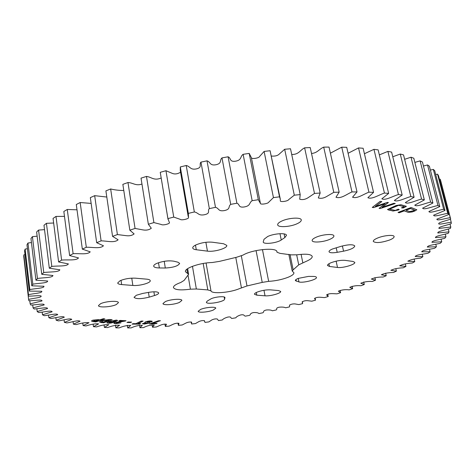 <?xml version="1.0" encoding="UTF-8"?>
<svg xmlns="http://www.w3.org/2000/svg" width="475" height="475" viewBox="0 0 475 475"><rect width="100%" height="100%" fill="white"/><g stroke="black" fill="none" stroke-linecap="round" stroke-linejoin="round"><path stroke-width="0.71" d="M187.613 273.487L185.434 271.67C184.235 268.209 200.153 262.693 212.183 262.527L219.498 261.369L236.651 257.242L243.004 255.111C252.231 249.428 276.99 247.077 276.949 251.792L276.99 252.219L279.971 253.359L291.211 254.867L297.113 254.808C306.102 253.662 311.137 254.19 312.218 256.399C312.366 257.978 310.187 259.706 305.686 261.588L298.733 264.848L293.164 269.848L292.244 271.077L293.93 272.751C294.049 274.123 292.077 275.648 287.998 277.317C281.93 279.615 275.482 280.957 268.654 281.354L262.218 282.393L246.994 285.956L239.275 288.705C229.864 292.748 211.428 294.173 210.965 290.819L207.807 289.916L196.347 288.996L190.41 289.186C180.458 290.48 174.806 289.934 173.446 287.547C173.357 285.968 175.786 284.288 180.732 282.506L184.152 280.375L188.605 274.312L187.613 273.487L186.889 269.218M332.494 248.995C330.095 250.01 328.943 250.925 329.032 251.732C329.697 252.896 332.423 253.092 337.214 252.326L343.55 251.18C350.538 249.696 354.279 247.956 354.772 245.967C353.228 244.269 348.668 244.382 341.098 246.305L332.494 248.995M298.247 278.392C296.252 279.205 295.284 279.923 295.349 280.559L298.971 281.936C303.008 283.26 317.348 279.555 316.457 277.4C316.273 276.777 315.133 276.45 313.043 276.42L308.501 276.402L298.247 278.392L298.971 281.936M211.339 298.644L207.314 301.031L206.358 302.243C206.388 304.891 224.337 301.898 224.592 299.214L224.954 297.599C225.002 296.008 215.84 296.697 211.339 298.644M159.351 267.953C155.895 267.876 154.007 267.288 153.692 266.184C153.603 265.359 154.523 264.48 156.453 263.542C162.545 261.149 168.346 260.365 173.862 261.197L177.893 262.194L179.651 263.376C178.244 265.988 173.464 267.532 165.312 268.019L159.351 267.953L158.507 262.723M263.999 239.305L267.716 236.485C274.241 233.403 286.401 232.685 286.496 235.327L284.863 237.559L281.248 239.982C276.872 243.152 263.328 244.661 263.221 241.965L263.999 239.305M149.197 297.136C141.117 299.084 136.058 299.143 134.033 297.314L136.373 295.248L142.72 293.437L148.966 292.309C154.618 291.454 157.86 291.668 158.697 292.95C158.697 293.799 157.296 294.666 154.488 295.545L149.197 297.136L148.461 292.398M213.227 310.098L215.787 308.174C215.858 306.47 205.598 307.277 200.64 309.385L198.164 311.279C198.14 312.983 208.27 312.176 213.227 310.098M389.524 240.047C392.677 238.753 394.208 237.595 394.113 236.562C393.971 234.502 383.99 235.345 377.738 237.975C374.656 239.257 373.166 240.403 373.279 241.407C375.66 243.271 381.075 242.82 389.524 240.047M329.502 266.457L327.477 265.483C327.388 264.658 328.647 263.708 331.241 262.645C336.336 260.817 340.913 260.051 344.975 260.348L352.913 261.434L354.777 262.354C355.662 264.462 342.653 268.286 337.505 267.461L329.502 266.457L328.92 263.767M256.809 295.171L254.446 294.245C254.38 293.592 255.366 292.855 257.397 292.024C261.885 290.421 266.184 289.697 270.293 289.845L278.481 290.558L280.672 291.442C281.39 293.217 270.138 296.353 265.032 295.818L256.809 295.171L256.304 292.505M100.581 303.709C105.777 301.168 118.584 300.438 118.429 302.658L116.244 304.594C111.031 307.093 98.402 307.83 98.473 305.597L100.581 303.709M281.746 221.065C288.61 217.77 301.126 217.069 301.269 219.925C301.405 221.124 299.998 222.407 297.047 223.761C290.178 226.991 277.893 227.691 277.679 224.823C277.531 223.666 278.89 222.413 281.746 221.065M121.653 284.578C119.201 284.365 117.877 283.836 117.681 282.993L120.086 280.713C124.777 278.783 129.871 277.94 135.357 278.178L146.561 279.146C148.841 279.365 150.064 279.864 150.237 280.654C150.961 282.916 139.383 286.098 132.852 285.451L121.653 284.578L121.024 280.303M196.282 249.737C194.115 249.452 192.933 248.864 192.731 247.986C192.618 247.024 193.687 246.002 195.926 244.916C201.37 242.66 206.857 241.763 212.396 242.214L223.529 243.734L226.777 245.385C227.715 248.182 214.219 252.178 207.444 251.138L196.282 249.737L195.48 245.13M165.383 301.572C170.567 299.22 181.961 298.448 181.872 300.426L179.372 302.456C174.177 304.766 162.943 305.55 162.973 303.567L165.383 301.572M316.219 237.191C322.638 234.323 333.782 233.534 333.901 235.909C334.008 236.966 332.607 238.123 329.697 239.382C323.273 242.203 312.33 242.986 312.152 240.605C312.027 239.578 313.387 238.444 316.219 237.191M415.15 210.87L412.241 211.945L408.363 212.39L404.207 210.894L399.137 212.788L398.038 212.396L411.154 207.498L416.842 209.802L412.241 211.945M144.335 324.063L142.405 323.73L145.457 322.596L144.881 322.305L145.291 321.902C148.39 320.904 150.718 320.714 152.261 321.326L148.918 322.525L149.352 322.774L148.954 323.16L144.335 324.063L142.405 323.689M126.973 322.495L128.072 322.014L131.581 322.103L130.482 322.584L126.973 322.495M393.846 203.306L395.283 203.514L380.303 208.507L379.098 208.347L385.041 203.817L373.57 207.599L372.269 207.427L380.148 201.352L381.829 201.59L375.369 206.399L387.416 202.392L388.419 202.534L382.054 207.308L393.846 203.306M109.672 319.485L112.147 319.764L103.449 322.822L99.453 321.979L101.834 320.56L109.672 319.485M131.177 327.892L127.686 327.922L130.773 325.411C127.157 325.292 123.298 326.117 119.201 327.887L115.823 327.827L119.587 325.209C116.054 325.031 112.076 325.814 107.647 327.566L104.393 327.412L108.852 324.698C105.42 324.455 101.323 325.197 96.567 326.913L93.468 326.669L98.634 323.867C95.309 323.564 91.111 324.253 86.04 325.933L83.113 325.589L89.003 322.715C85.797 322.341 81.504 322.97 76.131 324.609L73.393 324.158L80.02 321.225C78.084 319.871 71.428 322.258 66.91 322.929L64.392 322.377L71.761 319.39C70.146 317.947 63.074 320.298 58.467 320.886L56.181 320.227L64.309 317.211C63.038 315.679 55.545 317.983 50.873 318.47L48.854 317.704L57.736 314.67C56.828 313.055 48.925 315.299 44.228 315.685L42.495 314.812L52.131 311.778C51.615 310.074 43.302 312.247 38.612 312.52L37.198 311.535L47.571 308.53C47.482 306.737 38.772 308.827 34.129 308.976L33.054 307.883L44.151 304.926C44.502 303.05 35.417 305.033 30.857 305.057L30.157 303.858L41.954 300.954C42.679 299.03 33.303 300.883 28.904 300.764L28.601 299.458C32.644 298.229 42.245 297.671 41.052 295.978C38.92 295.177 32.235 296.317 28.352 296.115L28.47 294.708C32.959 293.502 42.744 293.14 41.764 291.246L29.29 291.116L29.848 289.613C34.687 288.456 44.472 288.343 43.955 286.265L31.795 285.802L32.822 284.21C37.964 283.118 47.678 283.266 47.672 281.01L35.934 280.185L37.442 278.516C42.857 277.513 52.44 277.946 52.957 275.506L41.764 274.307L43.765 272.573C49.406 271.676 58.793 272.407 59.856 269.788L49.311 268.215L51.817 266.422C57.629 265.656 66.755 266.701 68.37 263.904L58.603 261.945L61.608 260.11C67.515 259.504 76.315 260.87 78.5 257.907L69.623 255.562L73.12 253.709C79.046 253.276 87.459 254.98 90.208 251.845L82.341 249.126L86.313 247.267C92.174 247.03 100.136 249.078 103.443 245.783L96.68 242.701L101.11 240.861C106.804 240.843 114.273 243.236 118.115 239.786L112.557 236.366L117.402 234.561L125.976 235.648C129.36 236.123 132.074 235.547 134.116 233.914L129.835 230.185L135.06 228.445L143.052 229.918C146.353 230.482 149.102 229.924 151.299 228.237L148.354 224.248L153.9 222.591L161.203 224.455C162.604 225.625 169.082 224.034 169.504 222.817L167.924 218.625L173.737 217.075L180.257 219.361C181.343 220.59 188.563 218.945 188.539 217.681L188.332 213.394L194.346 211.963C198.443 212.628 198.2 216.018 204.689 214.688C211.048 213.156 207.035 210.716 209.344 208.614L215.484 207.332C219.159 208.181 217.894 211.725 224.443 210.567C230.933 209.178 227.881 206.477 230.708 204.357L236.9 203.235C240.112 204.256 237.833 207.925 244.364 206.946C250.901 205.728 248.852 202.789 252.16 200.67L258.329 199.72L260.425 203.454C260.342 204.868 268.191 203.716 268.743 202.178L273.446 197.6L279.52 196.834L280.256 198.918L280.351 201.085C280.974 202.178 287.998 201.186 288.681 199.625L294.304 195.178L300.206 194.602L299.707 199.215C302.427 199.999 305.199 199.512 308.026 197.76L314.492 193.42L320.162 193.04L318.309 197.933C320.904 198.71 323.665 198.247 326.58 196.543L333.788 192.339L339.162 192.155L335.985 197.256C341.127 199.061 346.869 194.043 351.993 191.93L357.016 191.936L352.557 197.19C357.164 199.037 363.506 194.162 368.927 192.173L373.558 192.363L367.882 197.713C371.925 199.613 378.836 194.887 384.447 193.052L388.645 193.414L381.847 198.805C385.302 200.753 392.73 196.193 398.448 194.524L402.188 195.053L394.357 200.438C397.225 202.433 405.11 198.051 410.833 196.549L414.105 197.238L405.341 202.564C407.621 204.606 415.904 200.408 421.568 199.096L424.347 199.916L414.77 205.152C416.474 207.225 425.089 203.229 430.611 202.101L432.909 203.045L422.625 208.151C423.765 210.247 432.642 206.465 437.968 205.515L439.785 206.572L428.913 211.512C429.501 213.631 438.573 210.063 443.662 209.291L445.004 210.443L433.651 215.193C433.711 217.318 442.926 213.982 447.735 213.382L448.614 214.611L436.893 219.159C436.495 221.267 445.752 218.156 450.229 217.728L450.668 219.023C447.1 220.608 439.909 221.962 438.692 223.476L438.799 223.974C440.818 224.592 447.45 222.555 451.226 222.288L451.244 223.636C447.088 225.31 437.754 226.884 438.995 228.451L450.793 227.008L450.413 228.398C446.096 229.989 437.03 231.331 437.855 232.993L449.006 231.859L448.252 233.278C443.828 234.775 435.094 235.885 435.474 237.625L445.96 236.793L444.861 238.23C440.367 239.632 431.971 240.516 431.941 242.321L441.738 241.781L440.313 243.224C435.783 244.518 427.749 245.195 427.334 247.059L436.424 246.78L434.702 248.223C430.172 249.411 422.507 249.892 421.729 251.797L430.107 251.774L428.106 253.205C423.617 254.285 416.326 254.576 415.203 256.518L422.863 256.726L420.613 258.145C414.865 258.655 410.602 259.671 407.835 261.191L414.782 261.618L412.306 263.013C406.808 263.37 402.604 264.302 399.695 265.798L405.935 266.428L403.251 267.799C398.026 268.001 393.894 268.844 390.854 270.322L396.399 271.136L393.526 272.478C388.586 272.531 384.536 273.291 381.378 274.746L386.234 275.732L383.194 277.032C378.551 276.949 374.597 277.626 371.331 279.057L375.511 280.197L372.323 281.461C367.988 281.236 364.141 281.829 360.774 283.237L364.289 284.519L360.97 285.736C356.951 285.374 353.216 285.891 349.76 287.28L352.634 288.687L349.19 289.863C345.497 289.364 341.881 289.803 338.348 291.169L340.587 292.689L337.042 293.817C333.978 293.882 329.882 292.855 326.58 294.904L328.201 296.519L324.573 297.593C321.777 297.552 317.918 296.412 314.509 298.472L315.531 300.17L311.826 301.186L307.58 300.669C305.496 300.556 303.697 300.954 302.171 301.868L302.611 303.626L298.846 304.588L294.987 303.911C292.873 303.792 291.086 304.184 289.619 305.087L289.495 306.886L285.677 307.794C284.341 307.117 282.174 306.921 279.163 307.2C275.055 308.192 277.673 308.988 276.218 309.943L272.365 310.787C271.32 310.044 269.337 309.777 266.428 309.985C262.265 310.917 264.486 311.826 262.829 312.787L258.946 313.565C258.186 312.758 256.405 312.425 253.602 312.568C249.399 313.429 251.21 314.444 249.357 315.412L245.456 316.13C243.455 315.869 244.946 314.248 240.718 314.931C238.005 315.804 236.378 316.766 235.843 317.811L231.942 318.458C230.126 318.131 232.037 316.469 227.828 317.074C224.99 317.918 223.155 318.885 222.33 319.972L218.435 320.554L217.366 319.04C215.787 318.683 213.987 318.957 211.969 319.859L208.857 321.896L204.98 322.406L204.428 320.702C202.706 320.399 200.889 320.678 198.983 321.545L195.457 323.57L191.615 324.003L191.615 322.139C189.857 321.842 188.023 322.121 186.117 322.97L182.18 324.983L178.38 325.345L178.956 323.332C175.067 322.638 171.784 325.09 169.07 326.135L165.324 326.414L166.493 324.271C162.729 323.528 159.161 325.975 156.168 327.008L152.487 327.21L154.28 324.93C150.516 324.912 146.929 325.803 143.521 327.602L139.923 327.714L142.357 325.316C138.658 325.25 134.936 326.111 131.177 327.892M108.597 321.729L116.393 320.073L117.604 320.471L114.315 322.145C110.936 323.285 108.442 323.517 106.833 322.828L108.597 321.729M98.628 319.61L99.993 319.806L103.342 318.707L104.886 318.933L95.629 321.967L91.42 321.035L92.839 320.156L98.628 319.61M118.881 320.898L120.08 320.411L126.047 320.744L116.624 322.739L116.114 323.089L116.654 323.243L120.959 322.875L115.437 323.724L113.881 323.321L114.754 322.697L122.627 321.106L118.881 320.898M132.026 324.14L133.006 323.665L135.886 323.659L141.17 321.088L143.1 321.094L137.815 323.653L140.63 323.653L139.644 324.128L132.026 324.14M399.255 209.629L392.997 211.025L387.493 209.517L396.025 205.527L400.924 204.731L406.321 206.287L403.162 208.002L401.434 207.848L404.278 206.667L398.662 205.319L389.601 209.125L395.253 210.431L398.347 209.137L399.255 209.629M149.352 323.938L158.389 320.791L160.449 320.714L152.232 323.38L157.094 323.202L156.257 323.677L149.352 323.938M24.189 260.258L28.601 299.458M25.038 254.63L23.839 254.861L23.75 256.464L28.352 296.115M27.431 248.716L25.116 249.102L24.587 250.794L29.29 291.116M31.451 242.553L27.96 243.022L26.974 244.803L31.795 285.802M37.133 236.176L32.431 236.669L30.97 238.527L35.934 280.185M44.525 229.639L38.576 230.084L36.628 232.008L41.764 274.307M53.645 223.013L46.425 223.315L43.985 225.281L49.311 268.215M64.475 216.374L55.997 216.422L53.057 218.417L58.603 261.945M76.998 209.808L67.26 209.469L63.834 211.476L69.623 255.562M91.153 203.413L80.174 202.522L76.285 204.523L82.341 249.126M106.804 197.042L94.673 195.664L90.333 197.63L96.68 242.701M123.779 190.475C119.278 190.499 114.903 190 110.657 188.973L105.901 190.885L112.557 236.366M141.96 184.033C135.915 186.23 133.089 182.756 127.977 182.531L122.847 184.359L129.835 230.185M161.167 177.994C154.042 181.046 151.549 177.033 146.472 176.421L141.028 178.143L148.354 224.248M180.571 172.235C177.502 174.046 174.717 174.414 172.211 173.345L165.959 170.715L160.247 172.318L168.007 219.296M280.256 198.918L270.091 150.729L264.1 151.43L259.582 156.483C259.083 158.205 251.34 159.297 251.382 157.694L249.203 153.407L243.123 154.316C239.905 156.619 242.018 160.01 235.582 161.203C229.146 162.135 231.295 158.038 228.089 156.792L221.991 157.896C219.254 160.217 222.348 163.364 215.965 164.754C209.511 165.888 210.668 161.904 207.011 160.841L200.967 162.123C198.74 164.439 202.777 167.313 196.525 168.88C190.137 170.198 190.285 166.369 186.218 165.502L180.304 166.951L180.263 170.472L188.207 216.499M300.206 194.602L290.51 148.77L284.679 149.263L279.555 153.805C277.905 155.628 275.215 156.376 271.486 156.049M320.162 193.04L310.228 147.553L304.623 147.832C299.98 150.1 298.983 154.595 291.721 154.5M339.162 192.155L329.027 147.078L323.707 147.137C319.058 149.097 317.395 153.063 311.517 153.461M357.016 191.936L346.714 147.321L341.733 147.179L330.398 153.188M373.558 192.363L363.126 148.265L358.53 147.921L348.086 153.277M388.645 193.414L378.136 149.868L373.956 149.34L364.42 153.734M402.188 195.053L391.626 152.101L387.897 151.394L379.347 154.886M414.105 197.238L403.536 154.903L400.265 154.042L392.777 156.768M424.347 199.916L413.808 158.228L411.012 157.219L404.629 159.297M432.909 203.045L422.423 162.017L420.108 160.877L414.859 162.402M439.785 206.572L429.388 166.208L427.548 164.962L423.445 166.024M445.004 210.443L434.726 170.751L433.348 169.409L430.386 170.086M448.614 214.611L438.473 175.59L437.552 174.165L435.706 174.533M450.668 219.023L440.693 180.66L440.206 179.176L439.44 179.307M127.3 325.304L127.686 327.922M115.443 325.197L115.823 327.827M104.037 324.829L104.393 327.412M93.124 324.134L93.468 326.669M82.781 323.083L83.113 325.589M73.067 321.652L73.393 324.158M64.072 319.847L64.392 322.377M55.866 317.662L56.181 320.227M48.533 315.079L48.854 317.704M42.174 312.099L42.495 314.812M36.866 308.714L37.198 311.535M32.71 304.926L33.054 307.883M29.794 300.723L30.157 303.858M23.839 254.861L28.47 294.708M25.116 249.102L29.848 289.613M27.96 243.022L32.822 284.21M32.431 236.669L37.442 278.516M38.576 230.084L43.765 272.573M46.425 223.315L51.817 266.422M55.997 216.422L61.608 260.11M67.26 209.469L73.12 253.709M80.174 202.522L86.313 247.267M94.673 195.664L101.11 240.861M110.657 188.973L117.402 234.561M127.977 182.531L135.06 228.445M146.472 176.421L153.9 222.591M167.924 218.625L160.247 172.318M165.959 170.715L173.737 217.075M188.332 213.394L180.304 166.951M186.218 165.502L194.346 211.963M209.344 208.614L200.967 162.123M207.011 160.841L215.484 207.332M230.708 204.357L221.991 157.896M228.089 156.792L236.9 203.235M252.16 200.67L243.123 154.316M249.203 153.407L258.329 199.72M273.446 197.6L264.1 151.43M270.091 150.729L279.52 196.834M294.304 195.178L284.679 149.263M314.492 193.42L304.623 147.832M333.788 192.339L323.707 147.137M351.993 191.93L341.733 147.179M368.927 192.173L358.53 147.921M384.447 193.052L373.956 149.34M398.448 194.524L387.897 151.394M410.833 196.549L400.265 154.042M421.568 199.096L411.012 157.219M430.611 202.101L420.108 160.877M437.968 205.515L427.548 164.962M443.662 209.291L433.348 169.409M447.735 213.382L437.552 174.165M450.229 217.728L440.206 179.176M451.226 222.288L450.401 219.118M450.793 227.008L450.015 224.034M449.006 231.859L448.275 229.033M445.96 236.793L445.265 234.086M441.738 241.781L441.073 239.168M436.424 246.78L435.783 244.245M430.107 251.774L429.483 249.28M422.863 256.726L422.257 254.268M414.782 261.618L414.182 259.166M405.935 266.428L405.341 263.963M396.399 271.136L395.8 268.636M386.234 275.732L385.635 273.173M375.511 280.197L374.918 277.602M364.289 284.519L363.713 281.966M352.634 288.687L352.088 286.247M340.587 292.689L340.082 290.379M328.201 296.519L327.726 294.31M178.024 323.166L178.38 325.345M164.962 324.14L165.324 326.414M152.119 324.817L152.487 327.21M139.543 325.185L139.923 327.714M117.592 320.423L115.811 321.581M115.793 321.492L114.315 322.145M114.303 322.05C111.049 323.172 108.561 323.416 106.833 322.78M115.532 320.673L112.035 321.094L108.888 322.543M112.047 321.189L108.876 322.59L109.345 322.745L112.308 322.151L115.556 320.708L112.035 321.094M111.94 319.74L103.449 322.822M103.437 322.733L100.979 322.567M100.967 322.472L99.453 321.937M103.093 320.803L101.525 321.783L103.164 322.169L109.119 320.067L103.568 320.637L101.525 321.735M103.568 320.637L103.105 320.892M108.306 319.889L103.58 320.726M109.119 320.067L108.324 319.978M104.684 318.903L95.629 321.967M95.617 321.878L92.678 321.551M92.661 321.462L91.42 320.993M94.43 320.281L93.634 320.851L95.546 321.266L98.509 320.293L94.43 320.281L93.64 320.803M97.102 320.002L94.442 320.376M98.509 320.293L97.12 320.097M395.022 203.478L380.303 208.507M380.279 208.394L379.222 208.252M373.57 207.599L385.041 203.817M373.54 207.486L372.388 207.332M381.674 201.572L375.369 206.399M388.265 202.51L382.054 207.308M125.839 320.732L125.026 321.159M125.008 321.07L119.54 322.086M119.528 321.991L116.624 322.739M116.612 322.65L116.12 323.042M120.739 322.863L115.437 323.724M115.425 323.635L113.881 323.273M119.071 320.821L122.627 321.106M131.373 322.098L130.482 322.584M130.471 322.495L127.163 322.412M142.91 321.094L137.815 323.653M140.434 323.653L139.644 324.128M139.632 324.039L132.21 324.057M144.881 322.264L145.457 322.596M152.243 321.284L151.786 321.777M151.768 321.688L148.918 322.525M149.34 322.733L148.954 323.16M148.942 323.071L144.317 323.974M147.357 322.875L144.59 323.416M150.041 321.575L149.239 321.379L146.876 322.109M149.251 321.462L146.864 322.157L149.803 321.86L150.058 321.617L149.239 321.379M147.102 323.172L144.584 323.463L147.102 323.172M399.125 209.558L397.789 210.241M397.765 210.128L392.997 211.025M392.968 210.912L388.431 209.98M388.402 209.867L387.487 209.457M406.297 206.227L406.048 206.69M406.024 206.578L403.162 208.002M403.133 207.89L401.654 207.759M398.662 205.319L404.278 206.667M398.632 205.206L389.601 209.125M412.211 211.838L408.363 212.39M408.334 212.283L404.207 210.894M404.183 210.787L399.137 212.788M399.113 212.675L398.175 212.343M416.818 209.748L415.12 210.763M414.467 210.051L410.495 208.43L405.935 210.253L409.658 211.601L413.541 210.668L414.497 210.104L410.519 208.543L405.935 210.253M160.134 320.726L152.232 323.38M156.916 323.208L156.257 323.677M156.245 323.588L149.518 323.843M302.807 262.651L301.085 254.351M268.654 281.354L262.449 249.571M210.965 290.819L206.079 263.025M336.211 247.76L337.214 252.326M295.949 279.597L296.275 281.212M153.894 291.787L154.488 295.545M284.121 233.902L284.863 237.559M279.977 233.694L281.248 239.982M205.877 242.292L207.444 251.138M131.753 278.142L132.852 285.451M164.225 261.315L165.312 268.019M224.194 296.994L224.592 299.214M224.877 297.415L224.948 297.801M263.963 290.272L265.032 295.818M336.128 261.161L337.505 267.461M342.392 245.949L343.55 251.18M207.807 289.916L203.181 263.471M196.347 288.996L192.464 266.309M190.41 289.186L188.058 275.316M276.978 252.083L276.866 251.513M298.733 264.848L296.673 254.873M293.164 269.848L290.053 254.6M262.218 282.393L256.084 250.61M246.994 285.956L241.348 255.894M241.407 287.725L235.772 257.42M251.382 157.694L260.377 203.229M260.395 203.312L251.352 157.528M315.091 298.045L315.495 299.986M302.373 301.601L302.611 302.753M289.643 304.962L289.738 305.443M204.297 320.56L204.422 321.308M191.188 321.955L191.437 323.428M188.605 274.312L187.643 268.666M276.99 252.219L276.836 251.453M292.244 271.077L288.836 254.357"/></g></svg>
